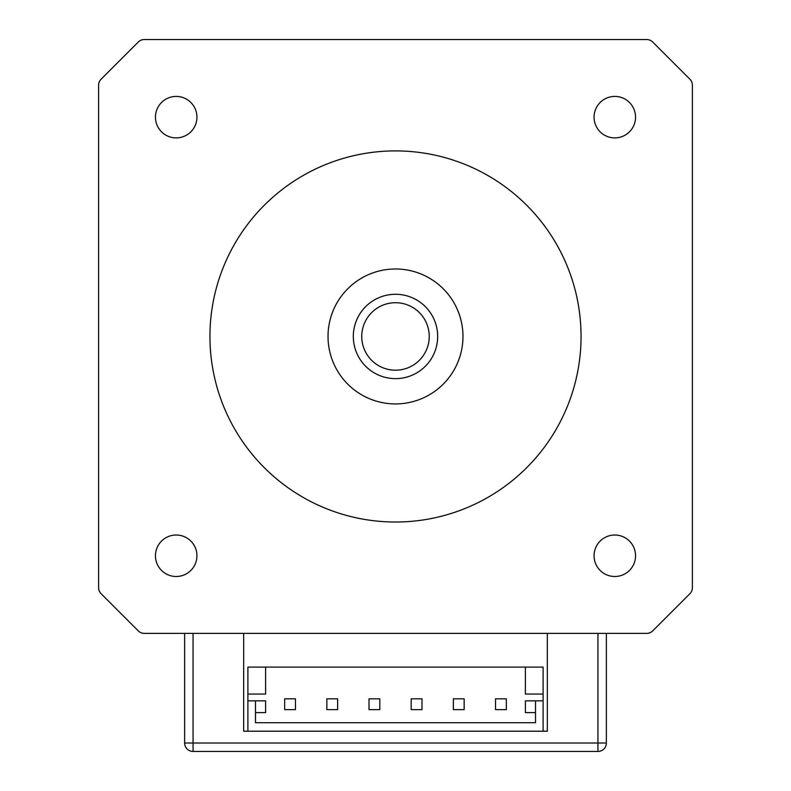 <?xml version="1.0" encoding="UTF-8"?>
<svg xmlns="http://www.w3.org/2000/svg" width="791" height="791" viewBox="0 0 791 791"><rect width="100%" height="100%" fill="white"/><g stroke="black" fill="none" stroke-linecap="round" stroke-linejoin="round"><path stroke-width="1.19" d="M692.402 529.713L692.402 587.693A8.434 8.434 0 0 1 689.94 593.655L652.704 630.892A8.434 8.434 0 0 1 646.741 633.364L606.371 633.364L606.371 743.016A8.434 8.434 0 0 1 597.937 751.45A8.434 8.434 0 0 0 606.371 743.016L606.371 633.364M588.761 39.55L646.741 39.55A8.434 8.434 0 0 1 652.704 42.022L689.94 79.258A8.434 8.434 0 0 1 692.402 85.22L692.402 143.201M184.629 743.016A8.434 8.434 0 0 0 193.063 751.45L193.063 743.016L184.629 743.016L184.629 633.364L144.259 633.364A8.434 8.434 0 0 1 138.296 630.892L101.06 593.655A8.434 8.434 0 0 1 98.598 587.693L98.598 529.713M98.598 143.201L98.598 85.22A8.434 8.434 0 0 1 101.06 79.258L138.296 42.022A8.434 8.434 0 0 1 144.259 39.55L202.239 39.55M395.5 522.02A185.569 185.569 0 0 1 234.798 243.677A185.569 185.569 0 0 1 556.202 243.677A185.569 185.569 0 0 1 395.5 522.02M395.5 403.934A67.482 67.482 0 0 1 337.065 302.716A67.482 67.482 0 0 1 453.935 302.716A67.482 67.482 0 0 1 395.5 403.934M144.259 39.55L646.741 39.55M101.06 79.258L138.296 42.022M98.598 587.693L98.598 85.22M138.296 630.892L101.06 593.655M646.741 633.364L144.259 633.364M689.94 593.655L652.704 630.892M692.402 85.22L692.402 587.693M652.704 42.022L689.94 79.258M176.195 137.891A20.744 20.744 0 0 1 155.451 117.147A20.744 20.744 0 0 1 176.195 96.413A20.744 20.744 0 0 1 196.939 117.147A20.744 20.744 0 0 1 176.195 137.891M176.195 576.501A20.744 20.744 0 0 1 155.451 555.766A20.744 20.744 0 0 1 176.195 535.023A20.744 20.744 0 0 1 196.939 555.766A20.744 20.744 0 0 1 176.195 576.501M614.805 576.501A20.744 20.744 0 0 1 594.061 555.766A20.744 20.744 0 0 1 614.805 535.023A20.744 20.744 0 0 1 635.549 555.766A20.744 20.744 0 0 1 614.805 576.501M614.805 137.891A20.744 20.744 0 0 1 594.061 117.147A20.744 20.744 0 0 1 614.805 96.413A20.744 20.744 0 0 1 635.549 117.147A20.744 20.744 0 0 1 614.805 137.891M437.67 336.452A42.17 42.17 0 0 0 374.41 299.927A42.17 42.17 0 0 0 374.41 372.976A42.17 42.17 0 0 0 437.67 336.452M429.236 336.452A33.736 33.736 0 0 1 378.632 365.679A33.736 33.736 0 0 1 378.632 307.234A33.736 33.736 0 0 1 429.236 336.452M295.458 709.616L284.671 709.616L284.671 698.819L295.458 698.819L295.458 709.616M547.323 633.364L547.323 731.21L247.89 731.21L247.89 694.053L265.608 694.053L265.608 667.1L543.11 667.1L543.11 700.846L535.517 700.846L535.517 722.727L255.483 722.727L255.483 700.846L265.608 700.846L265.608 712.612L255.483 712.612M535.517 700.846L525.392 700.846L525.392 712.612L535.517 712.612M525.392 667.1L525.392 694.053L543.11 694.053M495.542 698.819L506.329 698.819L506.329 709.616L495.542 709.616L495.542 698.819M453.362 709.616L453.362 698.819L464.159 698.819L464.159 709.616L453.362 709.616M326.841 698.819L337.638 698.819L337.638 709.616L326.841 709.616L326.841 698.819M369.011 709.616L369.011 698.819L379.809 698.819L379.809 709.616L369.011 709.616M421.989 698.819L421.989 709.616L411.191 709.616L411.191 698.819L421.989 698.819M247.89 694.053L247.89 667.1L265.608 667.1M543.11 731.21L543.11 700.846M247.89 700.846L255.483 700.846M193.063 751.45L597.937 751.45L597.937 743.016L193.063 743.016L193.063 633.364M247.89 731.21L243.677 731.21L243.677 633.364M606.371 743.016L597.937 743.016L597.937 633.364"/></g></svg>
